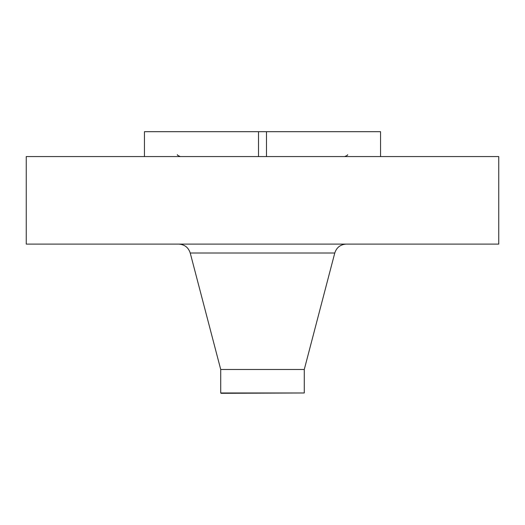 <?xml version="1.0" encoding="UTF-8"?>
<svg xmlns="http://www.w3.org/2000/svg" width="525" height="525" viewBox="0 0 525 525"><rect width="100%" height="100%" fill="white"/><g stroke="black" fill="none" stroke-linecap="round" stroke-linejoin="round"><path stroke-width="0.79" d="M266.483 156.562L266.483 131.69L258.517 131.69L258.517 156.562M266.483 131.69L380.559 131.69L380.559 156.562M144.441 156.562L144.441 131.69L258.517 131.69M26.25 156.562L498.75 156.562L498.75 244.099L26.25 244.099L26.25 156.562M220.723 392.982L304.277 392.982L221.143 393.31L220.723 392.982L220.723 369.482L304.277 369.482L334.773 253.011C336.604 247.426 340.456 244.46 346.316 244.099M220.723 369.482L190.227 253.011L334.773 253.011M177.411 154.685C176.951 154.921 177.896 155.544 180.252 156.562M347.589 154.685C348.049 154.921 347.104 155.544 344.748 156.562M304.277 392.982L304.277 369.482M190.227 253.011C188.396 247.426 184.544 244.46 178.684 244.099"/></g></svg>
